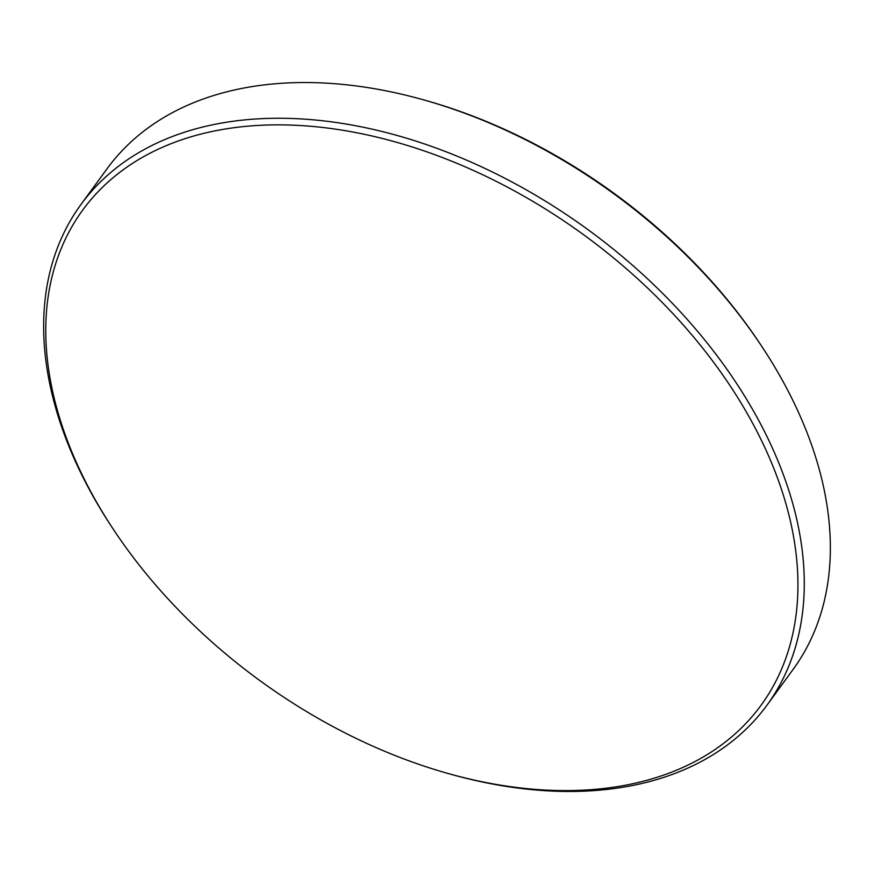 <?xml version="1.0" encoding="UTF-8"?>
<svg xmlns="http://www.w3.org/2000/svg" width="874" height="874" viewBox="0 0 874 874"><rect width="100%" height="100%" fill="white"/><g stroke="black" fill="none" stroke-linecap="round" stroke-linejoin="round"><path stroke-width="1.31" d="M756.305 430.183A419.924 275.496 36.1 0 1 448.318 773.556A419.924 275.496 36.1 0 1 112.997 528.792A419.924 275.496 36.1 0 1 87.411 485.299A419.924 275.496 36.1 0 1 249.898 125.998A419.924 275.496 36.1 0 1 756.305 430.183M112.997 528.792L111.632 526.716A424.655 278.598 36.1 0 1 85.75 482.721A424.655 278.598 36.1 0 1 80.965 204.483A424.655 278.598 36.1 0 1 418.58 141.981A424.655 278.598 36.1 0 1 762.172 426.993A424.655 278.598 36.1 0 1 766.957 705.231A424.655 278.598 36.1 0 1 450.722 774.233L448.318 773.556M80.965 204.483L107.043 168.769A424.655 278.598 36.1 0 1 423.278 99.767A424.655 278.598 36.1 0 1 762.368 347.284A424.655 278.598 36.1 0 1 788.25 391.279A424.655 278.598 36.1 0 1 793.035 669.517L766.957 705.231M423.278 99.767L425.682 100.444A419.924 275.496 36.1 0 1 761.003 345.208L762.368 347.284"/></g></svg>

